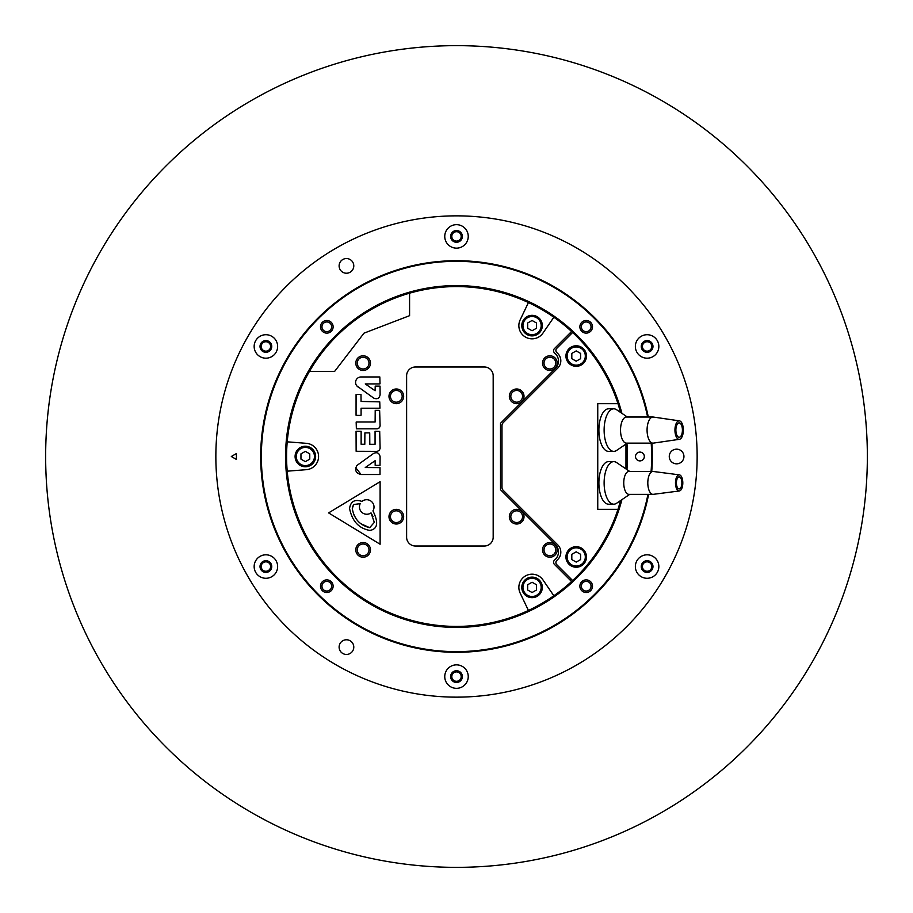 <?xml version="1.0" encoding="UTF-8"?>
<svg xmlns="http://www.w3.org/2000/svg" width="913" height="913" viewBox="0 0 913 913"><rect width="100%" height="100%" fill="white"/><g stroke="black" fill="none" stroke-linecap="round" stroke-linejoin="round"><path stroke-width="1.37" d="M456.5 215.856A240.644 240.644 0 0 1 697.144 456.5A240.644 240.644 0 0 1 456.5 697.144A240.644 240.644 0 0 1 215.856 456.5A240.644 240.644 0 0 1 456.5 215.856M346.449 639.773A7.338 7.338 0 0 0 339.111 647.112A7.338 7.338 0 0 0 346.449 654.45A7.338 7.338 0 0 0 353.788 647.112A7.338 7.338 0 0 0 346.449 639.773A7.338 7.338 0 0 1 352.806 643.437M676.601 449.162A7.338 7.338 0 0 0 669.263 456.5A7.338 7.338 0 0 0 676.601 463.838A7.338 7.338 0 0 0 683.94 456.5A7.338 7.338 0 0 0 676.601 449.162M346.449 258.55A7.338 7.338 0 0 0 339.111 265.888A7.338 7.338 0 0 0 346.449 273.227A7.338 7.338 0 0 0 353.788 265.888A7.338 7.338 0 0 0 346.449 258.55M236.399 453.567L231.32 456.5L236.399 459.433L236.399 453.567M647.112 334.717A11.743 11.743 0 0 1 658.844 346.449A11.743 11.743 0 0 1 647.112 358.193A11.743 11.743 0 0 1 635.368 346.449A11.743 11.743 0 0 1 647.112 334.717M647.112 340.583A5.866 5.866 0 0 0 641.246 346.449A5.866 5.866 0 0 0 647.112 352.315A5.866 5.866 0 0 0 652.978 346.449A5.866 5.866 0 0 0 647.112 340.583A5.866 5.866 0 0 1 652.978 346.449A5.866 5.866 0 0 1 647.112 352.315A5.866 5.866 0 0 1 641.246 346.449A5.866 5.866 0 0 1 647.112 340.583M647.112 341.759A4.691 4.691 0 0 1 651.802 346.449A4.691 4.691 0 0 1 647.112 351.151A4.691 4.691 0 0 1 642.41 346.449A4.691 4.691 0 0 1 647.112 341.759M647.112 554.807A11.743 11.743 0 0 1 658.844 566.551A11.743 11.743 0 0 1 647.112 578.283A11.743 11.743 0 0 1 635.368 566.551A11.743 11.743 0 0 1 647.112 554.807M647.112 560.685A5.866 5.866 0 0 0 641.246 566.551A5.866 5.866 0 0 0 647.112 572.417A5.866 5.866 0 0 0 652.978 566.551A5.866 5.866 0 0 0 647.112 560.685A5.866 5.866 0 0 1 652.978 566.551A5.866 5.866 0 0 1 647.112 572.417A5.866 5.866 0 0 1 641.246 566.551A5.866 5.866 0 0 1 647.112 560.685M647.112 561.849A4.691 4.691 0 0 1 651.802 566.551A4.691 4.691 0 0 1 647.112 571.241A4.691 4.691 0 0 1 642.41 566.551A4.691 4.691 0 0 1 647.112 561.849M456.5 664.858A11.743 11.743 0 0 1 468.243 676.601A11.743 11.743 0 0 1 456.5 688.334A11.743 11.743 0 0 1 444.757 676.601A11.743 11.743 0 0 1 456.5 664.858M456.5 670.724A5.866 5.866 0 0 0 450.634 676.601A5.866 5.866 0 0 0 456.5 682.468A5.866 5.866 0 0 0 462.366 676.601A5.866 5.866 0 0 0 456.5 670.724A5.866 5.866 0 0 1 462.366 676.601A5.866 5.866 0 0 1 456.5 682.468A5.866 5.866 0 0 1 450.634 676.601A5.866 5.866 0 0 1 456.5 670.724M456.5 671.9A4.691 4.691 0 0 1 461.191 676.601A4.691 4.691 0 0 1 456.5 681.292A4.691 4.691 0 0 1 451.809 676.601A4.691 4.691 0 0 1 456.5 671.9M265.888 554.807A11.743 11.743 0 0 1 277.632 566.551A11.743 11.743 0 0 1 265.888 578.283A11.743 11.743 0 0 1 254.156 566.551A11.743 11.743 0 0 1 265.888 554.807M265.888 560.685A5.866 5.866 0 0 0 260.022 566.551A5.866 5.866 0 0 0 265.888 572.417A5.866 5.866 0 0 0 271.754 566.551A5.866 5.866 0 0 0 265.888 560.685A5.866 5.866 0 0 1 271.754 566.551A5.866 5.866 0 0 1 265.888 572.417A5.866 5.866 0 0 1 260.022 566.551A5.866 5.866 0 0 1 265.888 560.685M265.888 561.849A4.691 4.691 0 0 1 270.59 566.551A4.691 4.691 0 0 1 265.888 571.241A4.691 4.691 0 0 1 261.198 566.551A4.691 4.691 0 0 1 265.888 561.849M265.888 334.717A11.743 11.743 0 0 1 277.632 346.449A11.743 11.743 0 0 1 265.888 358.193A11.743 11.743 0 0 1 254.156 346.449A11.743 11.743 0 0 1 265.888 334.717M265.888 340.583A5.866 5.866 0 0 0 260.022 346.449A5.866 5.866 0 0 0 265.888 352.315A5.866 5.866 0 0 0 271.754 346.449A5.866 5.866 0 0 0 265.888 340.583A5.866 5.866 0 0 1 271.754 346.449A5.866 5.866 0 0 1 265.888 352.315A5.866 5.866 0 0 1 260.022 346.449A5.866 5.866 0 0 1 265.888 340.583M265.888 341.759A4.691 4.691 0 0 1 270.59 346.449A4.691 4.691 0 0 1 265.888 351.151A4.691 4.691 0 0 1 261.198 346.449A4.691 4.691 0 0 1 265.888 341.759M456.5 224.666A11.743 11.743 0 0 1 468.243 236.399A11.743 11.743 0 0 1 456.5 248.142A11.743 11.743 0 0 1 444.757 236.399A11.743 11.743 0 0 1 456.5 224.666M456.5 230.533A5.866 5.866 0 0 0 450.634 236.399A5.866 5.866 0 0 0 456.5 242.276A5.866 5.866 0 0 0 462.366 236.399A5.866 5.866 0 0 0 456.5 230.533A5.866 5.866 0 0 1 462.366 236.399A5.866 5.866 0 0 1 456.5 242.276A5.866 5.866 0 0 1 450.634 236.399A5.866 5.866 0 0 1 456.5 230.533M456.5 231.708A4.691 4.691 0 0 1 461.191 236.399A4.691 4.691 0 0 1 456.5 241.1A4.691 4.691 0 0 1 451.809 236.399A4.691 4.691 0 0 1 456.5 231.708M536.467 584.742L532.062 582.254L527.668 584.742L527.668 590.026L532.062 592.526L536.467 590.026L536.467 584.742M532.108 578.294L532.096 578.294A9.096 9.096 0 0 1 541.169 587.481A9.096 9.096 0 0 1 531.857 596.486A9.096 9.096 0 0 1 522.966 587.264A9.096 9.096 0 0 1 532.096 578.294M532.074 577.119A10.271 10.271 0 0 1 542.333 587.504A10.271 10.271 0 0 1 531.822 597.65A10.271 10.271 0 0 1 521.791 587.264A10.271 10.271 0 0 1 532.074 577.119M653 471.462L628.954 471.462A11.447 5.193 90 0 0 623.75 482.909A11.447 5.193 90 0 0 628.954 494.355L653 494.355A11.447 5.193 -90 0 1 647.808 482.909A11.447 5.193 -90 0 1 653 471.462A11.447 5.193 -90 0 1 653.309 471.485L679.363 474.851A8.069 3.663 -90 0 1 682.81 482.909A8.069 3.663 -90 0 1 679.363 490.966A8.069 3.663 -90 0 1 675.483 482.909A8.069 3.663 -90 0 1 679.363 474.851M629.73 494.355L616.617 503.246A21.273 9.655 -90 0 1 613.776 504.193A21.273 9.655 -90 0 1 604.121 482.909A21.273 9.655 -90 0 1 613.776 461.636A21.273 9.655 -90 0 1 616.617 462.571L629.73 471.462M679.363 490.966L653.309 494.332A11.447 5.193 -90 0 1 653 494.355M676.419 482.909A6.014 2.728 90 0 0 679.306 488.923A6.014 2.728 90 0 0 681.885 482.909A6.014 2.728 90 0 0 679.306 476.906A6.014 2.728 90 0 0 676.419 482.909M613.776 461.636L608.549 461.636A21.273 9.655 90 0 0 598.894 482.909A21.273 9.655 90 0 0 608.549 504.193L613.776 504.193M653 417.024L626.455 417.024A13.056 5.923 90 0 0 620.532 430.091A13.056 5.923 90 0 0 626.455 443.147L653 443.147A13.056 5.923 -90 0 1 647.077 430.091A13.056 5.923 -90 0 1 653 417.024A13.056 5.923 -90 0 1 653.388 417.058L679.432 420.859A9.244 4.2 -90 0 1 683.346 430.091A9.244 4.2 -90 0 1 679.432 439.313A9.244 4.2 -90 0 1 674.947 430.091A9.244 4.2 -90 0 1 679.432 420.859M627.357 443.147L616.617 450.429A21.273 9.655 -90 0 1 613.776 451.364A21.273 9.655 -90 0 1 604.121 430.091A21.273 9.655 -90 0 1 613.776 408.807A21.273 9.655 -90 0 1 616.617 409.754L627.357 417.024M679.432 439.313L653.388 443.113A13.056 5.923 -90 0 1 653 443.147M675.882 430.091A7.19 3.264 90 0 0 679.363 437.259A7.19 3.264 90 0 0 682.41 430.091A7.19 3.264 90 0 0 679.363 422.913A7.19 3.264 90 0 0 675.882 430.091M613.776 408.807L608.549 408.807A21.273 9.655 90 0 0 598.894 430.091A21.273 9.655 90 0 0 608.549 451.364L613.776 451.364M571.812 358.695L576.206 361.183L580.611 358.695L580.611 353.411L576.206 350.912L571.812 353.411L571.812 358.695M576.114 365.154L576.149 365.154A9.096 9.096 0 0 0 585.313 356.127A9.096 9.096 0 0 0 576.206 346.951A9.096 9.096 0 0 0 567.11 356.002A9.096 9.096 0 0 0 576.114 365.143M576.103 366.318A10.271 10.271 0 0 1 565.934 356.002A10.271 10.271 0 0 1 576.206 345.776A10.271 10.271 0 0 0 565.934 356.047A10.271 10.271 0 0 0 576.206 366.318A10.271 10.271 0 0 0 586.477 356.047A10.271 10.271 0 0 0 576.206 345.776M571.812 559.589L576.206 562.088L580.611 559.589L580.611 554.305L576.206 551.817L571.812 554.305L571.812 559.589M576.114 566.049L576.149 566.049A9.096 9.096 0 0 0 585.313 557.021A9.096 9.096 0 0 0 576.308 547.846A9.096 9.096 0 0 0 576.206 547.846A9.096 9.096 0 0 0 567.11 556.896A9.096 9.096 0 0 0 576.114 566.049M576.103 567.224A10.271 10.271 0 0 1 565.934 556.896A10.271 10.271 0 0 1 576.206 546.682A10.271 10.271 0 0 0 565.934 556.953A10.271 10.271 0 0 0 576.206 567.224A10.271 10.271 0 0 0 586.477 556.953A10.271 10.271 0 0 0 576.206 546.682M536.467 322.974L532.062 320.474L527.668 322.974L527.668 328.258L532.062 330.746L536.467 328.258L536.467 322.974M532.108 316.514L532.096 316.514A9.096 9.096 0 0 1 541.169 325.701A9.096 9.096 0 0 1 531.857 334.706A9.096 9.096 0 0 1 522.966 325.496A9.096 9.096 0 0 1 532.096 316.514M532.074 315.339A10.271 10.271 0 0 1 542.333 325.736A10.271 10.271 0 0 1 531.822 335.881A10.271 10.271 0 0 1 521.791 325.485A10.271 10.271 0 0 1 532.074 315.339M309.769 453.852L305.364 451.364L300.959 453.852L300.959 459.148L305.364 461.636L309.769 459.148L309.769 453.852M305.41 447.404L305.387 447.404A9.096 9.096 0 0 1 314.46 456.591A9.096 9.096 0 0 1 305.159 465.596A9.096 9.096 0 0 1 296.269 456.386A9.096 9.096 0 0 1 305.387 447.404M305.376 446.229A10.271 10.271 0 0 1 315.636 456.626A10.271 10.271 0 0 1 305.125 466.771A10.271 10.271 0 0 1 295.093 456.374A10.271 10.271 0 0 1 305.376 446.229M556.747 564.633L572.645 580.531L556.747 564.633A2.933 2.933 0 0 1 556.793 560.445A144.448 144.448 0 0 0 557.74 559.532A10.271 10.271 0 0 0 557.797 544.935L503.28 490.407A4.405 4.405 0 0 1 501.99 487.302L501.99 425.698A4.405 4.405 0 0 1 503.28 422.593L557.797 368.065A10.271 10.271 0 0 0 557.74 353.468A144.448 144.448 0 0 0 556.793 352.555A2.933 2.933 0 0 1 556.747 348.367L572.645 332.469A169.921 169.921 0 0 1 617.998 403.672L620.612 412.459M625.964 444.083L625.964 468.917M620.612 500.541L617.998 509.328A169.921 169.921 0 0 1 572.645 580.531A169.921 169.921 0 0 1 571.561 581.524L554.408 564.36A2.933 2.933 0 0 1 554.465 560.16A142.622 142.622 0 0 0 555.321 559.338A10.271 10.271 0 0 0 555.469 544.673L500.518 489.733L500.518 423.267L555.469 368.327A10.271 10.271 0 0 0 555.321 353.662A142.622 142.622 0 0 0 554.465 352.84A2.933 2.933 0 0 1 554.408 348.64L571.561 331.476A169.921 169.921 0 0 0 553.849 317.233L542.95 333.097A13.204 13.204 0 0 1 518.858 325.61A13.204 13.204 0 0 1 520.148 319.927L528.433 302.557A169.921 169.921 0 0 0 409.583 293.187L409.583 315.67L363.99 333.165L334.637 371.397L309.439 371.397A169.921 169.921 0 0 0 287.218 441.824L306.403 443.33A13.204 13.204 0 0 1 318.569 456.5A13.204 13.204 0 0 1 306.403 469.67L287.218 471.176A169.921 169.921 0 0 0 528.433 610.443L520.148 593.073A13.204 13.204 0 0 1 528.148 574.779A13.204 13.204 0 0 1 542.95 579.903L553.849 595.767A169.921 169.921 0 0 0 584.662 568.057M582.962 569.986L579.447 573.786M576 577.301L572.645 580.531M607.407 534.596A169.921 169.921 0 0 0 617.998 509.328L597.753 509.328L597.753 403.672L617.998 403.672A169.921 169.921 0 0 0 607.407 378.404M356.059 431.29L361.137 431.29L361.137 444.266L364.812 444.266L364.892 432.888L369.731 432.888L369.811 444.311L375.06 444.311L375.06 431.29L379.694 431.404L380.105 448.34L379.363 450.314L377.297 451.353L356.138 451.273L356.059 431.29M380.105 544.239L328.589 512.901L380.105 481.71L380.105 544.239M379.808 383.916L365.268 383.916L375.117 390.764L375.209 386.108L380.025 386.108L380.105 394.758C379.329 398.422 377.195 399.529 373.702 398.091L356.88 385.948A5.455 5.455 0 0 1 361.069 376.955L379.819 376.955L380.025 383.825M356.104 394.484L360.989 394.382L361.069 401.446L379.751 401.868L379.968 408.145M361.091 415.164L361.091 408.225L379.762 408.225M356.138 415.369L360.806 415.449M356.07 394.644L356.059 415.198M379.443 427.786L380.105 425.937L379.443 427.786L377.217 428.825L356.367 428.825L356.161 422.068M375.209 410.428L375.117 421.989L356.355 421.989M378.804 410.336A1343.411 1343.411 0 0 0 378.815 410.336L378.758 410.336A1343.411 1343.411 0 0 1 375.414 410.336L375.414 410.336M379.648 410.679L380.105 425.937M355.75 467.684L361.057 474.509L379.797 474.509M361.057 474.509C355.91 473.276 354.506 470.275 356.857 465.516L373.691 453.362C377.172 451.924 379.306 453.042 380.093 456.694L380.013 465.356L375.186 465.356L375.106 460.7L365.257 467.547L380.013 467.627L380.013 474.418M516.678 509.34A7.338 7.338 0 0 1 524.016 516.678A7.338 7.338 0 0 1 516.678 524.016A7.338 7.338 0 0 1 509.34 516.678A7.338 7.338 0 0 1 516.678 509.34M549.877 370.461A7.338 7.338 0 0 1 542.539 363.123A7.338 7.338 0 0 1 549.877 355.785A7.338 7.338 0 0 1 557.215 363.123A7.338 7.338 0 0 1 549.877 370.461M516.678 388.984A7.338 7.338 0 0 1 524.016 396.322A7.338 7.338 0 0 1 516.678 403.66A7.338 7.338 0 0 1 509.34 396.322A7.338 7.338 0 0 1 516.678 388.984M396.322 388.984A7.338 7.338 0 0 1 403.66 396.322A7.338 7.338 0 0 1 396.322 403.66A7.338 7.338 0 0 1 388.984 396.322A7.338 7.338 0 0 1 396.322 388.984M363.123 370.461A7.338 7.338 0 0 1 355.785 363.123A7.338 7.338 0 0 1 363.123 355.785A7.338 7.338 0 0 1 370.461 363.123A7.338 7.338 0 0 1 363.123 370.461M396.322 524.016A7.338 7.338 0 0 1 388.984 516.678A7.338 7.338 0 0 1 396.322 509.34A7.338 7.338 0 0 1 403.66 516.678A7.338 7.338 0 0 1 396.322 524.016M355.785 549.877A7.338 7.338 0 0 1 363.123 542.539A7.338 7.338 0 0 1 370.461 549.877A7.338 7.338 0 0 1 363.123 557.215A7.338 7.338 0 0 1 355.785 549.877M549.877 557.215A7.338 7.338 0 0 1 542.539 549.877A7.338 7.338 0 0 1 549.877 542.539A7.338 7.338 0 0 1 557.215 549.877A7.338 7.338 0 0 1 549.877 557.215M406.616 375.802L406.616 537.198A8.799 8.799 0 0 0 415.415 546.008L484.381 546.008A8.799 8.799 0 0 0 493.18 537.198L493.18 375.802A8.799 8.799 0 0 0 484.381 366.992L415.415 366.992A8.799 8.799 0 0 0 406.616 375.802M570.773 334.341A167.273 167.273 0 0 0 569.701 333.348M569.701 579.652A167.273 167.273 0 0 0 570.773 578.659M572.645 332.469A169.921 169.921 0 0 0 571.561 331.476A169.921 169.921 0 0 1 584.662 344.943A169.921 169.921 0 0 0 581.923 341.873M553.849 317.233A169.921 169.921 0 0 0 528.433 302.557M528.433 610.443A169.921 169.921 0 0 0 553.849 595.767M287.218 441.824A169.921 169.921 0 0 0 287.218 471.176M409.583 293.187A169.921 169.921 0 0 0 309.439 371.397M369.788 530.419C377.697 529.163 378.747 522.647 372.949 510.869A7.35 7.35 0 0 0 361.947 501.42C354.769 499 350.638 501.351 349.565 508.484C352.11 521.129 358.855 528.444 369.788 530.419M353.719 504.49L360.213 503.668A7.327 7.327 0 0 0 371.032 512.889L374.33 522.373L369.674 527.691C359.768 525.203 353.97 518.801 352.292 508.507L353.719 504.49M352.68 506.122L352.292 508.507M354.016 515.115L355.944 518.39M360.738 523.651L369.674 527.691M373.006 516.45L371.032 512.889M356.88 385.948L358.147 387.089M356.07 404.756L356.081 394.587M516.678 510.812A5.866 5.866 0 0 1 522.544 516.678A5.866 5.866 0 0 1 516.678 522.544A5.866 5.866 0 0 1 510.812 516.678A5.866 5.866 0 0 1 516.678 510.812M555.755 363.123A5.866 5.866 0 0 1 549.877 368.989A5.866 5.866 0 0 1 544.011 363.123A5.866 5.866 0 0 1 549.877 357.245A5.866 5.866 0 0 1 555.755 363.123M516.678 390.456A5.866 5.866 0 0 1 522.544 396.322A5.866 5.866 0 0 1 516.678 402.188A5.866 5.866 0 0 1 510.812 396.322A5.866 5.866 0 0 1 516.678 390.456M396.322 390.456A5.866 5.866 0 0 1 402.188 396.322A5.866 5.866 0 0 1 396.322 402.188A5.866 5.866 0 0 1 390.456 396.322A5.866 5.866 0 0 1 396.322 390.456M368.989 363.123A5.866 5.866 0 0 1 363.123 368.989A5.866 5.866 0 0 1 357.245 363.123A5.866 5.866 0 0 1 363.123 357.245A5.866 5.866 0 0 1 368.989 363.123M396.322 522.544A5.866 5.866 0 0 1 390.456 516.678A5.866 5.866 0 0 1 396.322 510.812A5.866 5.866 0 0 1 402.188 516.678A5.866 5.866 0 0 1 396.322 522.544M357.245 549.877A5.866 5.866 0 0 1 363.123 544.011A5.866 5.866 0 0 1 368.989 549.877A5.866 5.866 0 0 1 363.123 555.755A5.866 5.866 0 0 1 357.245 549.877M555.755 549.877A5.866 5.866 0 0 1 549.877 555.755A5.866 5.866 0 0 1 544.011 549.877A5.866 5.866 0 0 1 549.877 544.011A5.866 5.866 0 0 1 555.755 549.877M600.674 324.982L599.807 324.024M598.962 323.122L598.346 322.472M597.479 321.547L596.862 320.908M594.899 318.911L594.089 318.101M591.419 315.499L590.7 314.814M588.976 313.193L588.018 312.326M324.982 312.326L324.024 313.193M323.122 314.038L322.46 314.654M321.547 315.521L320.908 316.138M318.911 318.101L318.101 318.911M316.628 320.406L315.727 321.342M315.499 321.581L314.814 322.3M313.193 324.024L312.326 324.982A195.154 195.154 0 0 0 312.326 588.018L313.193 588.976M647.945 494.355A195.154 195.154 0 0 1 261.346 456.5A195.154 195.154 0 0 1 647.625 417.024M314.038 589.878L314.665 590.54M315.521 591.453L316.138 592.092M318.101 594.089L318.911 594.899M321.581 597.501L322.3 598.186M324.024 599.807L324.982 600.674M588.018 600.674L589.741 599.088M591.624 597.307L594.489 594.5M595.881 593.096L597.273 591.658M597.501 591.419L598.186 590.7M599.795 588.976L600.674 588.018M651.197 443.147A195.154 195.154 0 0 1 651.083 471.462M639.91 460.905A4.405 4.405 0 0 0 644.316 456.5A4.405 4.405 0 0 0 639.91 452.095A4.405 4.405 0 0 0 635.516 456.5A4.405 4.405 0 0 0 639.91 460.905M326.808 333.119A6.311 6.311 0 0 0 333.119 326.808A6.311 6.311 0 0 0 326.808 320.497A6.311 6.311 0 0 0 320.497 326.808A6.311 6.311 0 0 0 326.808 333.119M579.881 326.808A6.311 6.311 0 0 0 586.192 333.119A6.311 6.311 0 0 0 592.503 326.808A6.311 6.311 0 0 0 586.192 320.497A6.311 6.311 0 0 0 579.881 326.808M586.192 592.503A6.311 6.311 0 0 0 592.503 586.192A6.311 6.311 0 0 0 586.192 579.881A6.311 6.311 0 0 0 579.881 586.192A6.311 6.311 0 0 0 586.192 592.503M333.119 586.192A6.311 6.311 0 0 0 326.808 579.881A6.311 6.311 0 0 0 320.497 586.192A6.311 6.311 0 0 0 326.808 592.503A6.311 6.311 0 0 0 333.119 586.192M621.901 413.338A170.948 170.948 0 0 0 285.552 456.5A170.948 170.948 0 0 0 621.901 499.662M626.946 469.579A170.948 170.948 0 0 0 626.946 443.421M326.808 581.353A4.839 4.839 0 0 1 331.647 586.192A4.839 4.839 0 0 1 326.808 591.042A4.839 4.839 0 0 1 321.958 586.192A4.839 4.839 0 0 1 326.808 581.353A4.839 4.839 0 0 0 321.958 586.192A4.839 4.839 0 0 0 326.808 591.042A4.839 4.839 0 0 0 331.647 586.192A4.839 4.839 0 0 0 326.808 581.353M586.192 591.042A4.839 4.839 0 0 1 581.353 586.192A4.839 4.839 0 0 1 586.192 581.353A4.839 4.839 0 0 0 581.353 586.192A4.839 4.839 0 0 0 586.192 591.042A4.839 4.839 0 0 0 591.042 586.192A4.839 4.839 0 0 0 586.192 581.353A4.839 4.839 0 0 1 591.042 586.192A4.839 4.839 0 0 1 586.192 591.042M326.808 331.647A4.839 4.839 0 0 0 331.647 326.808A4.839 4.839 0 0 0 326.808 321.958A4.839 4.839 0 0 0 321.958 326.808A4.839 4.839 0 0 0 326.808 331.647A4.839 4.839 0 0 1 321.958 326.808A4.839 4.839 0 0 1 326.808 321.958A4.839 4.839 0 0 1 331.647 326.808A4.839 4.839 0 0 1 326.808 331.647M586.192 331.647A4.839 4.839 0 0 0 591.042 326.808A4.839 4.839 0 0 0 586.192 321.958A4.839 4.839 0 0 0 581.353 326.808A4.839 4.839 0 0 0 586.192 331.647A4.839 4.839 0 0 1 581.353 326.808A4.839 4.839 0 0 1 586.192 321.958A4.839 4.839 0 0 1 591.042 326.808A4.839 4.839 0 0 1 586.192 331.647M621.685 499.81A170.765 170.765 0 0 1 285.735 456.5A170.765 170.765 0 0 1 621.685 413.19M626.775 443.535A170.765 170.765 0 0 1 626.775 469.465M812.308 251.075A410.85 410.85 0 0 1 661.925 812.308A410.85 410.85 0 0 1 100.692 661.925A410.85 410.85 0 0 1 251.075 100.692A410.85 410.85 0 0 1 812.308 251.075M346.449 273.227A7.338 7.338 0 0 0 352.806 262.225M648.31 417.024A195.827 195.827 0 0 0 260.684 455.279A195.827 195.827 0 0 0 260.673 456.5A195.827 195.827 0 0 0 648.629 494.355M651.745 471.462A195.827 195.827 0 0 0 652.316 457.721A195.827 195.827 0 0 0 652.327 456.5A195.827 195.827 0 0 0 651.871 443.147M532.313 577.119A10.271 10.271 0 0 1 542.333 587.504A10.271 10.271 0 0 1 531.822 597.65M532.313 315.35A10.271 10.271 0 0 1 542.333 325.736A10.271 10.271 0 0 1 531.822 335.881M305.604 446.229A10.271 10.271 0 0 1 315.636 456.626A10.271 10.271 0 0 1 305.125 466.771"/></g></svg>
